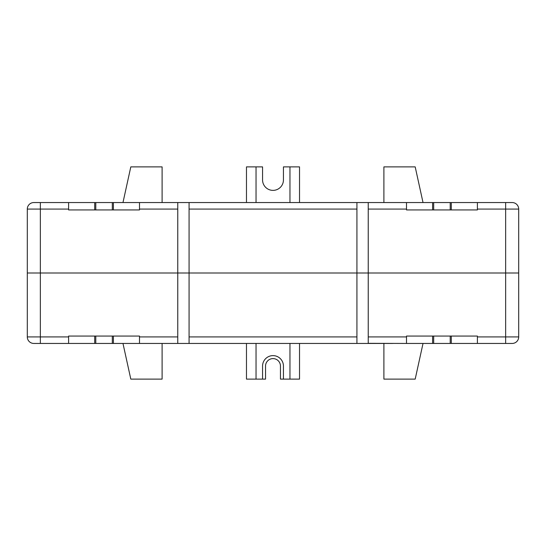 <?xml version="1.0" encoding="UTF-8"?>
<svg xmlns="http://www.w3.org/2000/svg" width="546" height="546" viewBox="0 0 546 546"><rect width="100%" height="100%" fill="white"/><g stroke="black" fill="none" stroke-linecap="round" stroke-linejoin="round"><path stroke-width="0.82" d="M68.612 202.552L68.612 209.944L139.496 209.944L139.496 202.552L33.825 202.552A6.525 6.525 0 0 0 27.3 209.077L27.3 273L189.073 273L27.3 273L27.3 336.923A6.525 6.525 0 0 0 33.825 343.448L139.496 343.448L139.496 336.056L68.612 336.056L68.612 343.448M189.073 273L368.236 273L189.073 273L189.073 336.923L356.927 336.923L356.927 209.077L189.073 209.077L189.073 273M139.496 202.552L406.504 202.552L406.504 209.077L368.236 209.077L368.236 273L518.7 273L518.7 336.923A6.525 6.525 0 0 1 512.175 343.448L477.388 343.448L477.388 336.056L406.504 336.056L406.504 343.448L368.236 343.325L368.236 273L505.651 273L505.651 336.923L518.7 336.923A6.525 6.525 0 0 1 512.175 343.448M392.588 343.448L153.412 343.448M139.496 336.923L177.764 336.923L177.764 343.325L177.354 343.448L139.496 343.448M406.504 343.448L477.388 343.448M246.471 343.448L246.471 379.108L262.565 379.108L262.565 366.059A10.435 10.435 0 0 1 273 355.623A10.435 10.435 0 0 1 283.435 366.059L283.435 379.108L280.453 379.108L280.453 366.059A7.453 7.453 0 0 0 273 358.606A7.453 7.453 0 0 0 265.547 366.059A7.453 7.453 0 0 1 273 358.606A7.453 7.453 0 0 1 280.453 366.059M177.764 336.923L177.764 209.077L139.496 209.077M189.073 343.448L189.073 336.923M356.927 336.923L356.927 343.448M451.296 336.056L451.296 343.448M450.211 336.056L450.211 343.448M433.681 336.056L433.681 343.448M432.596 336.056L432.596 343.448M94.704 336.056L94.704 343.448M113.404 336.056L113.404 343.448M112.319 336.056L112.319 343.448M95.789 336.056L95.789 343.448M283.435 379.108L299.529 379.108L299.529 343.448M289.96 379.108L289.96 343.448M256.04 343.448L256.04 379.108M283.435 366.059A10.435 10.435 0 0 0 273 355.623A10.435 10.435 0 0 0 262.565 366.059M477.388 202.552L512.175 202.552A6.525 6.525 0 0 1 518.7 209.077A6.525 6.525 0 0 0 512.175 202.552A6.525 6.525 0 0 1 518.7 209.077L477.388 209.077L477.388 202.552L406.504 202.552M122.973 202.552L130.801 166.892L162.107 166.892L162.107 202.552M383.893 202.552L383.893 166.892L415.199 166.892L423.027 202.552M299.529 202.552L299.529 166.892L283.435 166.892L283.435 179.941A10.435 10.435 0 0 1 273 190.377A10.435 10.435 0 0 1 262.565 179.941A10.435 10.435 0 0 0 273 190.377A10.435 10.435 0 0 0 283.435 179.941A10.435 10.435 0 0 1 273 190.377A10.435 10.435 0 0 1 262.565 179.941L262.565 166.892L246.471 166.892L246.471 202.552M265.547 366.059L265.547 379.108L262.565 379.108M27.3 336.923A6.525 6.525 0 0 0 33.825 343.448A6.525 6.525 0 0 1 27.3 336.923L68.612 336.923M122.973 343.448L130.801 379.108L162.107 379.108L162.107 343.448M423.027 343.448L415.199 379.108L383.893 379.108L383.893 343.448M518.7 209.077L518.7 273L505.651 273L505.651 202.552M406.504 209.077L406.504 209.944L477.388 209.944L477.388 209.077M368.236 209.077L368.236 202.675L368.646 202.552M356.927 202.552L356.927 209.077M177.354 202.552L177.764 202.675L177.764 209.077M189.073 209.077L189.073 202.552M94.704 209.944L94.704 202.552M95.789 209.944L95.789 202.552M112.319 209.944L112.319 202.552M113.404 209.944L113.404 202.552M451.296 209.944L451.296 202.552M432.596 209.944L432.596 202.552M433.681 209.944L433.681 202.552M450.211 209.944L450.211 202.552M256.04 166.892L256.04 202.552M289.96 202.552L289.96 166.892M262.565 179.941A10.435 10.435 0 0 0 273 190.377A10.435 10.435 0 0 0 283.435 179.941M477.388 336.923L505.651 336.923L505.651 343.448M368.236 336.923L406.504 336.923M68.612 209.077L40.349 209.077L40.349 343.448M40.349 202.552L40.349 209.077L27.3 209.077A6.525 6.525 0 0 1 33.825 202.552"/></g></svg>
